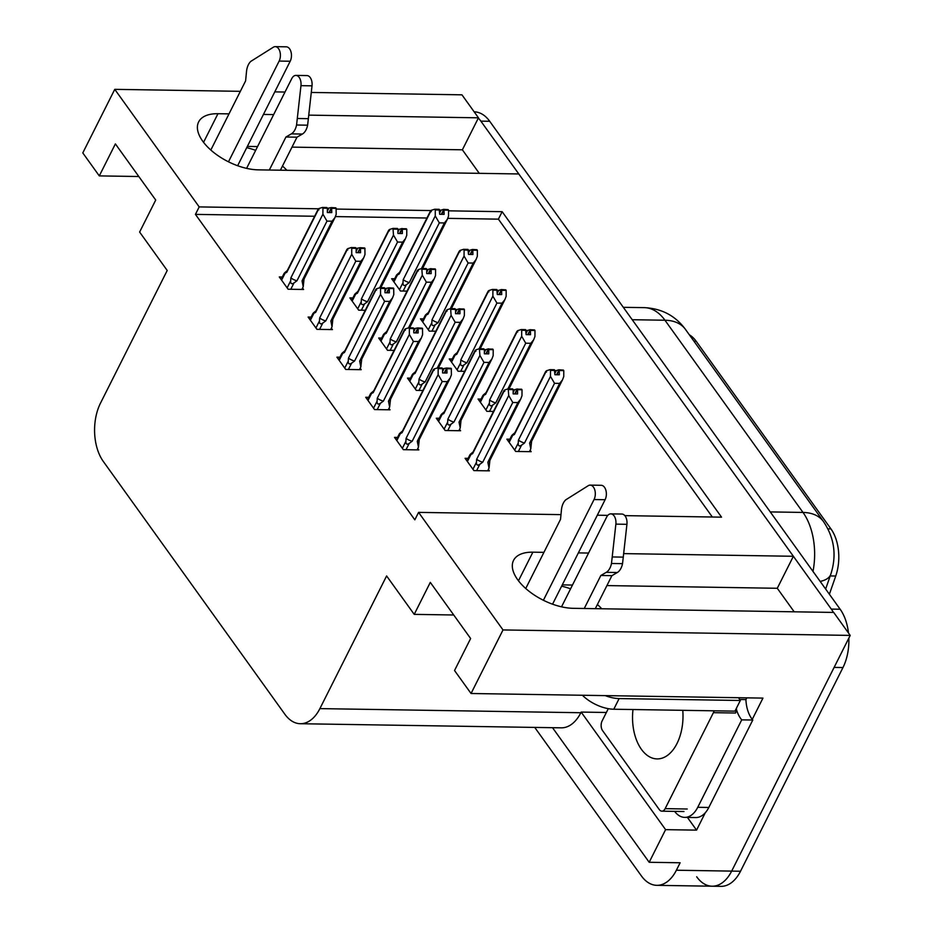 <?xml version="1.0" encoding="UTF-8"?>
<svg xmlns="http://www.w3.org/2000/svg" width="933" height="933" viewBox="0 0 933 933"><rect width="100%" height="100%" fill="white"/><g stroke="black" fill="none" stroke-linecap="round" stroke-linejoin="round"><path stroke-width="1.4" d="M229.017 113.873L217.96 113.709A44.189 22.217 26.7 0 0 198.636 121.92A44.189 22.217 26.7 0 0 213.459 152.266A44.189 22.217 26.7 0 0 258.278 169.853L518.783 173.958L793.377 556.278L623.722 553.607M793.377 556.278L777.282 588.28L794.181 611.803M543.927 552.348L532.871 552.173A44.189 22.217 26.7 0 0 513.547 560.395A44.189 22.217 26.7 0 0 528.381 590.729A44.189 22.217 26.7 0 0 573.189 608.316L833.705 612.433L850.208 635.408L731.67 871.107A41.437 24.818 90.9 0 1 712.112 886.21A41.437 24.818 90.9 0 1 696.671 876.775M311.295 92.449L461.952 94.828L478.466 117.815L308.811 115.132M479.27 173.34L462.371 149.805L478.466 117.815M705.29 812.748L696.554 830.137L687.423 817.413M318.526 208.794L199.196 206.904L114.759 89.346L82.792 152.919L99.295 175.894L115.389 143.904L155.718 200.047L139.623 232.049L167.217 270.477L100.496 403.138A41.437 24.818 -89.1 0 0 103.306 461.45L284.892 714.293A41.437 24.818 -89.1 0 0 300.333 723.716A41.437 24.818 -89.1 0 0 319.891 708.614L386.612 575.941L414.217 614.369L430.3 582.379L470.629 638.522L454.534 670.512L471.048 693.499L762.949 698.106L752.255 719.378M552.523 727.693L649.181 862.279L665.591 829.647L581.166 712.089L606.368 712.485M665.591 829.647L696.554 830.137M300.333 723.716L561.281 727.833A41.437 24.818 -89.1 0 0 580.839 712.73L581.166 712.089M649.181 862.279L680.134 862.768L676.378 870.232A41.437 24.818 90.9 0 1 656.832 885.335A41.437 24.818 90.9 0 1 641.391 875.912L534.737 727.413M114.759 89.346L240.352 91.329M274.792 91.877L284.997 92.04M471.048 693.499L503.015 629.938L850.208 635.408M588.571 553.047L578.367 552.896M273.649 114.584L263.456 114.421M624.842 515.634L721.547 517.162L502.152 211.686L448.54 210.835M430.871 210.566L336.207 209.074M503.015 629.938L418.579 512.38L560.99 514.631M597.318 515.203L607.815 515.366M414.217 614.369L453.73 614.987M99.295 175.894L138.819 176.524M314.608 216.258L195.44 214.38L414.823 519.844L418.579 512.38M195.44 214.38L199.196 206.904M689.347 334.795A37.285 22.334 90.9 0 1 696.158 341.233L830.941 528.906A37.285 22.334 90.9 0 1 835.735 576.023L829.39 594.239M712.334 517.01L498.397 219.15L447.758 218.357M426.952 218.019L335.425 216.584M498.397 219.15L502.152 211.686M368.733 397.33L365.713 397.283L374.541 409.564L390.017 409.809L388.979 408.362M339.927 357.211L336.906 357.164L345.735 369.456L361.211 369.69L360.173 368.255M311.121 317.103L308.1 317.057L316.928 329.337L332.405 329.582L331.367 328.148M282.302 276.996L279.294 276.949L288.11 289.23L303.598 289.475L302.56 288.04M397.54 437.437L394.519 437.39L403.348 449.671L418.824 449.916L417.786 448.47M439.303 418.264L436.294 418.217L445.111 430.498L460.587 430.743L459.561 429.308M410.497 378.157L407.488 378.11L416.305 390.391L422.894 390.495M381.69 338.049L378.681 338.003L387.498 350.283L394.088 350.388M352.884 297.942L349.863 297.895L358.692 310.176L365.281 310.281M468.109 458.371L465.101 458.325L473.917 470.605L489.393 470.85L488.367 469.416M481.066 399.102L478.058 399.044L486.874 411.336L493.475 411.43M452.26 358.983L449.251 358.937L458.068 371.217L464.669 371.322M423.454 318.876L420.445 318.829L429.262 331.11L435.851 331.215M394.647 278.769L391.638 278.722L400.455 291.003L407.045 291.108M509.873 439.21L506.864 439.163L515.681 451.444L531.169 451.689L530.131 450.242M462.371 149.805L292.006 147.122M257.566 146.574L247.362 146.411M286.851 170.296A44.189 22.217 26.7 0 0 282.489 166.039M255.665 150.341A44.189 22.217 26.7 0 0 246.709 147.706M777.282 588.28L606.916 585.586M572.477 585.049L562.272 584.886M561.619 586.181A44.189 22.217 -153.3 0 1 570.576 588.816M597.4 604.502A44.189 22.217 -153.3 0 1 601.762 608.771M848.843 638.125A41.437 24.818 90.9 0 1 842.965 667.55L834.114 667.41L731.67 871.107A41.437 24.818 90.9 0 1 712.112 886.21L656.832 885.335M478.337 118.071A41.437 24.818 90.9 0 1 480.857 121.138L831.303 609.097A41.437 24.818 90.9 0 1 833.426 612.421M842.965 667.55L740.51 871.247A41.437 24.818 90.9 0 1 720.964 886.35L712.112 886.21M474.186 111.855L474.267 111.855A41.437 24.818 90.9 0 1 489.697 121.278L840.155 609.237A41.437 24.818 90.9 0 1 848.47 632.994M557.001 374.763L559.217 370.343L559.334 374.798L554.913 374.728L554.412 369.736L549.992 369.666L546.446 370.763L546.481 372.092M554.913 373.352L556.313 370.588L554.925 370.564M529.419 451.654L530.795 448.925L529.606 443.082L559.625 383.393L554.54 383.323L524.533 443L521.547 445.158C519.226 446.65 518.118 445.951 518.235 443.058L514.701 450.068M563.392 370.063L558.832 369.806L563.217 370.401M556.569 374.751L558.972 369.993M559.217 370.343L563.777 370.599L563.754 376.582L562.506 379.836L559.625 383.393M559.357 370.529L563.777 370.599M558.832 369.806L556.313 370.588M545.735 371.404L514.643 433.204A9.388 4.723 26.7 0 0 514.386 434.51L546.446 370.763M549.992 369.666L550.505 370.389L554.925 370.459M508.648 441.647L511.692 435.606L512.683 435.338C511.132 436.143 511.401 435.676 513.477 433.927L514.876 432.749M509.161 442.359L512.683 435.338L514.386 434.51M529.606 443.082A9.388 4.723 26.7 0 0 531.425 441.647L562.506 379.836M530.795 448.925L531.693 440.341M524.533 443A9.388 4.723 -153.3 0 1 518.421 440.131L518.235 443.058M554.54 383.323L550.482 376.384L518.421 440.131M550.505 370.389L550.482 376.384M489.872 460.669L489.032 468.098L487.842 462.243L517.862 402.566L512.777 402.485L482.758 462.173L479.784 464.331C477.463 465.812 476.355 465.112 476.46 462.22L472.938 469.241M489.032 468.098L487.656 470.827M467.386 461.52L470.92 454.499L472.623 453.683L504.683 389.936L508.228 388.839L508.718 395.545L476.658 459.293L476.46 462.22M513.15 392.525L514.538 389.761L513.162 389.737M517.582 389.691L522.014 389.761L517.582 389.691L517.57 393.971L513.15 393.901L513.162 389.621L508.742 389.551M522.014 389.761L521.979 395.755L520.742 399.009L517.862 402.566M520.742 399.009L489.662 460.809A9.388 4.723 -153.3 0 1 487.842 462.243M512.777 402.485L508.718 395.545M482.758 462.173A9.388 4.723 -153.3 0 1 476.658 459.293M473.113 451.922L471.713 453.1C469.637 454.849 469.369 455.316 470.92 454.499L469.94 454.779L466.885 460.82M472.623 453.683A9.388 4.723 -153.3 0 1 472.879 452.377L503.96 390.565M508.228 388.839L512.649 388.909L513.162 389.621M521.454 389.574L517.069 388.979L514.538 389.761M504.683 389.936L504.718 391.254M514.806 393.924L517.069 388.979M517.453 389.504L515.226 393.936M521.629 389.224L517.197 389.154M451.047 368.29L446.499 368.034L450.872 368.628M444.236 372.99L446.627 368.22M442.592 368.687L442.079 367.964L437.647 367.894L438.172 368.617L442.592 368.687L442.569 372.955L446.989 373.025L446.884 368.57L451.304 368.64L451.409 374.821L450.173 378.075L447.292 381.632L442.207 381.55L412.188 441.227A9.388 4.723 -153.3 0 1 406.077 438.358L405.89 441.286L402.368 448.306M447.012 368.757L451.432 368.827M446.884 368.57L444.656 372.99M446.499 368.034L442.592 368.792M442.58 371.591L443.968 368.815M396.817 440.586L400.35 433.565L399.371 433.845M433.39 369.631L402.31 431.431A9.388 4.723 -153.3 0 0 402.041 432.737L400.35 433.565C398.799 434.381 399.056 433.903 401.143 432.154L402.531 430.976M402.041 432.737L434.113 368.99L434.137 370.319M434.113 368.99L437.647 367.894M412.188 441.227L409.202 443.385C406.881 444.878 405.785 444.178 405.89 441.286M442.207 381.55L438.137 374.611L406.077 438.358M438.172 368.617L438.137 374.611M450.173 378.075L419.092 439.875A9.388 4.723 -153.3 0 1 417.273 441.309L447.292 381.632M419.349 438.568L418.462 447.152L417.273 441.309M418.462 447.152L417.086 449.893M228.48 161.806L279.142 61.065L290.198 61.24L237.647 165.724M269.334 170.028L285.941 137.011L296.997 137.186L280.39 170.203M246.604 168.36L291.749 78.617A8.817 5.283 90.9 0 1 295.901 75.398L306.969 75.573A8.817 5.283 -89.1 0 1 312.019 85.836L307.622 125.185A13.808 8.269 90.9 0 1 302.385 134.049L296.997 137.186M285.941 137.011L291.329 133.874L302.385 134.049M307.622 125.185L296.566 125.01L300.962 85.661A8.817 5.283 90.9 0 0 295.901 75.398M296.566 125.01A13.808 8.269 90.9 0 1 291.329 133.874M308.415 118.666L297.359 118.491M290.198 61.24A8.817 5.283 -89.1 0 0 291.003 51.91A8.817 5.283 -89.1 0 0 286.314 46.825L275.258 46.65A8.817 5.283 90.9 0 0 273.346 47.21L250.849 61.356A13.808 8.269 90.9 0 0 246.522 71.491L245.612 80.868L210.823 150.038M275.258 46.65A8.817 5.283 90.9 0 1 279.947 51.735A8.817 5.283 90.9 0 1 279.142 61.065M528.195 334.655L530.411 330.235L530.527 334.69L526.107 334.62L525.606 329.629L521.185 329.559L517.64 330.655L517.675 331.985M526.107 333.244L527.507 330.48L526.119 330.457M507.855 388.944L530.819 343.286L525.734 343.204L495.726 402.893L492.741 405.05C490.42 406.531 489.312 405.832 489.428 402.951L485.895 409.96M534.586 329.944L530.026 329.699L534.411 330.294M527.763 334.644L530.166 329.874M530.411 330.235L534.971 330.48L534.947 336.475L533.699 339.729L530.819 343.286M530.55 330.41L534.971 330.48M530.026 329.699L527.507 330.48M516.929 331.297L485.836 393.096A9.388 4.723 26.7 0 0 485.58 394.402L517.64 330.655M521.185 329.559L521.699 330.27L526.119 330.34M479.842 401.54L482.886 395.487L483.877 395.23C482.326 396.035 482.594 395.569 484.67 393.819L486.07 392.641M480.355 402.24L483.877 395.23L485.58 394.402M495.726 402.893A9.388 4.723 -153.3 0 1 489.615 400.012L489.428 402.951M525.734 343.204L521.675 336.265L489.615 400.012M521.699 330.27L521.675 336.265M499.377 294.548L501.604 290.116L501.721 294.583L497.301 294.513L496.799 289.51L492.379 289.44L488.834 290.548L488.869 291.866M497.301 293.137L498.7 290.373L497.312 290.35M479.049 348.837L502.012 303.178L496.927 303.097L466.92 362.774L463.934 364.943C461.613 366.424 460.505 365.724 460.622 362.832L457.088 369.853M505.779 289.836L501.219 289.58L505.604 290.186M498.957 294.536L501.359 289.766M501.604 290.116L506.164 290.373L506.141 296.367L504.893 299.621L502.012 303.178M501.744 290.303L506.164 290.373M501.219 289.58L498.7 290.373M488.122 291.178L457.03 352.989A9.388 4.723 26.7 0 0 456.773 354.295L488.834 290.548M492.379 289.44L492.892 290.163L497.312 290.233M454.103 355.391L455.071 355.111C453.52 355.928 453.788 355.461 455.864 353.712L457.263 352.534M451.549 362.132L455.071 355.111L456.773 354.295M466.92 362.774A9.388 4.723 -153.3 0 1 460.809 359.905L460.622 362.832M496.927 303.097L492.869 296.158L460.809 359.905M492.892 290.163L492.869 296.158M470.57 254.429L472.798 250.009L472.914 254.476L468.494 254.406L467.993 249.403L463.573 249.333L460.027 250.441L460.062 251.758M468.494 253.03L469.894 250.254L468.506 250.242M450.242 308.73L473.206 263.071L468.121 262.989L438.113 322.666L435.128 324.824C432.807 326.317 431.699 325.617 431.816 322.725L428.282 329.746M476.973 249.729L472.413 249.473L476.798 250.079M470.15 254.429L472.553 249.659M472.798 250.009L477.358 250.266L477.334 256.26L476.087 259.514L473.206 263.071M472.926 250.196L477.358 250.266M472.413 249.473L469.894 250.254M459.316 251.07L428.224 312.87A9.388 4.723 26.7 0 0 427.967 314.188L460.027 250.441M463.573 249.333L464.086 250.056L468.506 250.126M422.229 321.314L425.273 315.272L426.264 315.004C424.713 315.821 424.981 315.354 427.057 313.605L428.457 312.427M422.742 322.025L426.264 315.004L427.967 314.188M438.113 322.666A9.388 4.723 -153.3 0 1 432.002 319.797L431.816 322.725M468.121 262.989L464.063 256.05L432.002 319.797M464.086 250.056L464.063 256.05M441.764 214.322L443.991 209.902L444.108 214.357L439.688 214.287L439.186 209.295L434.766 209.225L431.221 210.322L431.256 211.651M439.688 212.922L441.087 210.147L439.7 210.123M421.436 268.622L444.4 222.964L439.315 222.882L409.295 282.559L406.321 284.717C404.001 286.209 402.893 285.51 402.998 282.617L399.476 289.638M448.167 209.622L443.607 209.365L447.992 209.96M441.344 214.322L443.735 209.552M443.991 209.902L448.551 210.158L448.516 216.153L447.28 219.407L444.4 222.964M444.12 210.088L448.551 210.158M443.607 209.365L441.087 210.147M430.498 210.963L399.417 272.763A9.388 4.723 26.7 0 0 399.161 274.069L431.221 210.322M434.766 209.225L435.279 209.948L439.7 210.018M393.423 281.206L396.467 275.165L397.458 274.897C395.907 275.713 396.175 275.235 398.251 273.486L399.651 272.308M393.924 281.918L397.458 274.897L399.161 274.069M409.295 282.559A9.388 4.723 -153.3 0 1 403.196 279.69L402.998 282.617M439.315 222.882L435.256 215.943L403.196 279.69M435.279 209.948L435.256 215.943M461.112 419.395L460.226 427.979L459.036 422.136L489.055 362.459L483.97 362.377L453.951 422.054L450.977 424.223C448.656 425.705 447.548 425.005 447.653 422.113L444.131 429.133M460.226 427.979L458.849 430.719M438.58 421.413L442.114 414.392L443.816 413.576L475.877 349.828L479.422 348.72L479.912 355.438L447.852 419.185L447.653 422.113M484.344 352.417L485.731 349.653L484.355 349.63M488.775 349.583L493.207 349.653L488.775 349.583L488.764 353.864L484.344 353.794L484.355 349.513L479.935 349.443M493.207 349.653L493.172 355.648L491.936 358.902L489.055 362.459M491.936 358.902L460.855 420.701A9.388 4.723 -153.3 0 1 459.036 422.136M483.97 362.377L479.912 355.438M453.951 422.054A9.388 4.723 -153.3 0 1 447.852 419.185M444.306 411.815L442.907 412.992C440.831 414.742 440.563 415.208 442.114 414.392L441.134 414.672L438.078 420.701M443.816 413.576A9.388 4.723 -153.3 0 1 444.073 412.269L475.154 350.458M479.422 348.72L483.842 348.79L484.355 349.513M492.647 349.467L488.262 348.86L485.731 349.653M475.877 349.828L475.912 351.146M486 353.817L488.262 348.86M488.647 349.397L486.42 353.817M492.822 349.117L488.391 349.047M437.285 368.01L460.249 322.351L455.164 322.27L425.145 381.947L422.171 384.104C419.85 385.597 418.742 384.897 418.847 382.005L415.325 389.026M409.774 381.305L413.307 374.285L415.01 373.457L447.07 309.709L450.604 308.613L451.106 315.331L419.034 379.078L418.847 382.005M455.537 312.31L456.925 309.534L455.549 309.511M459.969 309.476L464.401 309.546L459.969 309.476L459.957 313.745L455.526 313.675L455.549 309.406L451.129 309.336M464.401 309.546L464.366 315.541L463.13 318.794L460.249 322.351M455.164 322.27L451.106 315.331M425.145 381.947A9.388 4.723 -153.3 0 1 419.034 379.078M415.5 371.707L414.1 372.873C412.024 374.623 411.756 375.101 413.307 374.285L412.328 374.565L409.272 380.594M415.01 373.457A9.388 4.723 -153.3 0 1 415.267 372.15L446.347 310.351M450.604 308.613L455.036 308.683L455.549 309.406M463.841 309.348L459.456 308.753L456.925 309.534M447.07 309.709L447.094 311.039M457.193 313.71L459.456 308.753M459.841 309.289L457.613 313.71M464.016 309.01L459.584 308.94M408.479 327.903L431.443 282.244L426.358 282.163L396.338 341.84L393.353 343.997C391.044 345.49 389.936 344.79 390.041 341.898L386.519 348.919M380.967 341.198L384.501 334.177L386.204 333.349L418.264 269.602L421.798 268.506L422.299 275.223L390.227 338.971L390.041 341.898M426.731 272.203L428.119 269.427L426.743 269.404M431.163 269.369L435.583 269.439L431.163 269.369L431.151 273.637L426.719 273.567L426.743 269.299L422.322 269.229M435.583 269.439L435.559 275.433L434.323 278.675L431.443 282.244M426.358 282.163L422.299 275.223M396.338 341.84A9.388 4.723 -153.3 0 1 390.227 338.971M386.682 331.588L385.294 332.766C383.218 334.515 382.95 334.982 384.501 334.177L383.521 334.457M386.204 333.349A9.388 4.723 -153.3 0 1 386.46 332.043L417.541 270.243M421.798 268.506L426.229 268.576L426.743 269.299M435.035 269.24L430.649 268.646L428.119 269.427M418.264 269.602L418.287 270.932M428.387 273.591L430.649 268.646M431.034 269.182L428.807 273.602M435.198 268.902L430.778 268.832M379.673 287.784L402.636 242.125L397.551 242.044L367.532 301.732L364.546 303.89C362.226 305.371 361.129 304.671 361.234 301.791L357.712 308.8M352.161 301.079L355.695 294.07L357.397 293.242L389.458 229.495L392.991 228.398L393.481 235.104L361.421 298.852L361.234 301.791M397.924 232.084L399.312 229.32L397.936 229.296M402.356 229.25L406.776 229.32L402.356 229.25L402.345 233.53L397.913 233.46L397.936 229.18L393.516 229.11M406.776 229.32L406.753 235.314L405.517 238.568L402.636 242.125M397.551 242.044L393.481 235.104M367.532 301.732A9.388 4.723 -153.3 0 1 361.421 298.852M357.875 291.481L356.488 292.659C354.4 294.408 354.143 294.875 355.695 294.07L354.715 294.338L351.659 300.379M357.397 293.242A9.388 4.723 -153.3 0 1 357.654 291.936L388.734 230.136M392.991 228.398L397.423 228.468L397.936 229.18M406.228 229.133L401.843 228.538L399.312 229.32M389.458 229.495L389.481 230.824M399.581 233.483L401.843 228.538M402.228 229.075L400 233.495M406.391 228.783L401.971 228.713M422.241 328.183L417.692 327.926L422.066 328.521M415.418 332.871L417.821 328.113M413.786 328.568L413.261 327.856L408.841 327.786L409.365 328.509L413.786 328.568L413.762 332.848L418.182 332.918L418.077 328.463L422.497 328.533L422.602 334.702L421.366 337.956L418.474 341.513L413.401 341.443L383.381 401.12A9.388 4.723 -153.3 0 1 377.27 398.251L377.084 401.178L373.55 408.188M418.206 328.638L422.626 328.708M418.077 328.463L415.85 332.883M417.692 327.926L413.786 328.684M413.774 331.472L415.162 328.708M368.01 400.467L371.544 393.458L370.564 393.738M404.584 329.524L373.503 391.324A9.388 4.723 -153.3 0 0 373.235 392.63L371.544 393.458C369.993 394.262 370.249 393.796 372.337 392.047L373.725 390.869M373.235 392.63L405.307 328.882L405.33 330.212M405.307 328.882L408.841 327.786M383.381 401.12L380.396 403.278C378.075 404.77 376.979 404.059 377.084 401.178M413.401 341.443L409.33 334.492L377.27 398.251M409.365 328.509L409.33 334.492M421.366 337.956L390.286 399.767A9.388 4.723 -153.3 0 1 388.466 401.202L418.474 341.513M390.484 399.616L389.644 407.045L388.466 401.202M389.644 407.045L388.28 409.774M393.434 288.064L388.886 287.819L393.26 288.414M386.612 292.764L389.014 287.994M384.979 288.46L384.454 287.749L380.034 287.679L380.547 288.39L384.979 288.46L384.956 292.74L389.376 292.81L389.271 288.344L393.691 288.414L393.796 294.595L392.56 297.849L389.667 301.406L384.594 301.324L354.575 361.013A9.388 4.723 -153.3 0 1 348.464 358.132L348.277 361.071L344.744 368.08M389.399 288.53L393.819 288.6M389.271 288.344L387.043 292.775M388.886 287.819L384.979 288.577M384.967 291.364L386.355 288.6M339.204 360.36L342.738 353.35L341.758 353.619M375.777 289.405L344.697 351.216A9.388 4.723 -153.3 0 0 344.429 352.522L342.738 353.35C341.186 354.155 341.443 353.689 343.531 351.939L344.918 350.761M344.429 352.522L376.489 288.775L376.524 290.093M376.489 288.775L380.034 287.679M354.575 361.013L351.589 363.17C349.269 364.651 348.161 363.952 348.277 361.071M384.594 301.324L380.524 294.385L348.464 358.132M380.547 288.39L380.524 294.385M392.56 297.849L361.468 359.648A9.388 4.723 -153.3 0 1 359.66 361.083L389.667 301.406M361.677 359.508L360.838 366.937L359.66 361.083M360.838 366.937L359.462 369.666M364.628 247.956L360.08 247.7L364.453 248.306M357.805 252.656L360.208 247.886M356.173 248.353L355.648 247.63L351.228 247.56L351.741 248.283L356.173 248.353L356.149 252.633L360.57 252.703L360.465 248.236L364.885 248.306L364.99 254.487L363.753 257.741L360.861 261.298L355.788 261.217L325.769 320.894A9.388 4.723 -153.3 0 1 319.657 318.025L319.471 320.952L315.937 327.973M360.593 248.423L365.013 248.493M360.465 248.236L358.237 252.668M360.08 247.7L356.173 248.47M356.161 251.257L357.549 248.493M310.397 320.252L313.92 313.231L312.952 313.511M346.971 249.298L315.89 311.109A9.388 4.723 -153.3 0 0 315.622 312.415L313.92 313.231C312.368 314.048 312.637 313.581 314.724 311.832L316.112 310.654M315.622 312.415L347.682 248.668L347.717 249.986M347.682 248.668L351.228 247.56M325.769 320.894L322.783 323.063C320.462 324.544 319.354 323.844 319.471 320.952M355.788 261.217L351.718 254.277L319.657 318.025M351.741 248.283L351.718 254.277M363.753 257.741L332.661 319.541A9.388 4.723 -153.3 0 1 330.853 320.975L360.861 261.298M332.929 318.235L332.031 326.818L330.853 320.975M332.031 326.818L330.655 329.559M335.822 207.849L331.262 207.593L335.647 208.187M328.999 212.549L331.402 207.779M327.366 208.246L326.842 207.523L322.421 207.453L322.935 208.176L327.366 208.246L327.343 212.514L331.763 212.584L331.647 208.129L336.078 208.199L336.183 214.38L334.947 217.634L332.055 221.191L326.982 221.109L296.962 280.786A9.388 4.723 -153.3 0 1 290.851 277.917L290.664 280.845L287.131 287.865M331.786 208.316L336.207 208.386M331.647 208.129L329.431 212.549M331.262 207.593L327.355 208.362M327.343 211.15L328.743 208.374M281.591 280.145L285.113 273.124L284.145 273.404M318.165 209.19L287.084 270.99A9.388 4.723 -153.3 0 0 286.816 272.296L285.113 273.124C283.562 273.94 283.83 273.462 285.906 271.713L287.306 270.547M286.816 272.296L318.876 208.549L318.911 209.878M318.876 208.549L322.421 207.453M296.962 280.786L293.977 282.944C291.656 284.437 290.548 283.737 290.664 280.845M326.982 221.109L322.911 214.17L290.851 277.917M322.935 208.176L322.911 214.17M334.947 217.634L303.855 279.433A9.388 4.723 -153.3 0 1 302.047 280.868L332.055 221.191M304.123 278.127L303.225 286.711L302.047 280.868M303.225 286.711L301.849 289.452M543.391 600.269L594.053 499.54L605.109 499.715L552.558 604.199M708.8 807.477L697.744 807.302A27.617 16.549 90.9 0 1 684.705 817.378L695.761 817.553A27.617 16.549 -89.1 0 0 708.8 807.477L752.779 720.031A27.617 16.549 90.9 0 1 745.922 699.587L739.647 699.493M752.779 720.031L741.723 719.856A27.617 16.549 90.9 0 1 736.464 709.535M697.744 807.302L741.723 719.856M684.705 817.378A27.617 16.549 90.9 0 1 674.629 811.372M745.922 699.587L746.797 697.849M582.414 695.26A27.617 13.89 26.7 0 0 613.774 709.232L734.959 711.144L740.324 700.485A27.617 13.89 -153.3 0 1 738.609 697.721M605.225 695.621A27.617 13.89 26.7 0 0 619.139 698.572L740.324 700.485M584.256 608.491L600.852 575.486L611.908 575.661L595.312 608.666M561.514 606.835L606.66 517.08A8.817 5.283 90.9 0 1 610.823 513.873L621.879 514.048A8.817 5.283 -89.1 0 1 626.929 524.311L622.533 563.66A13.808 8.269 90.9 0 1 617.296 572.524L611.908 575.661M600.852 575.486L606.24 572.349L617.296 572.524M622.533 563.66L611.477 563.485L615.873 524.136A8.817 5.283 90.9 0 0 610.823 513.873M611.477 563.485A13.808 8.269 90.9 0 1 606.24 572.349M623.337 557.129L612.27 556.954M605.109 499.715A8.817 5.283 -89.1 0 0 605.914 490.385A8.817 5.283 -89.1 0 0 601.225 485.3L590.169 485.125A8.817 5.283 90.9 0 0 588.256 485.685L565.76 499.831A13.808 8.269 90.9 0 0 561.433 509.966L560.523 519.343L525.745 588.501M590.169 485.125A8.817 5.283 90.9 0 1 594.857 490.21A8.817 5.283 90.9 0 1 594.053 499.54M632.982 709.535A42.125 25.238 -89.1 0 0 657.1 758.914A42.125 25.238 -89.1 0 0 676.985 743.554A42.125 25.238 -89.1 0 0 682.769 710.328M608.293 708.672L602.123 720.929A6.904 4.14 -89.1 0 0 602.59 730.644L659.304 809.599A6.904 4.14 -89.1 0 0 661.87 811.174A6.904 4.14 -89.1 0 0 665.136 808.654L713.407 712.672A6.904 4.14 -89.1 0 0 714.083 710.818M713.407 712.672L735.519 713.022A6.904 4.14 -89.1 0 0 736.499 708.089M203.557 142.329L217.96 113.709M676.378 870.232L740.51 871.247M319.891 708.614L580.839 712.73M835.735 576.023L830.218 575.941M830.941 528.906L827.898 528.859M696.158 341.233L693.942 341.198M518.468 580.793L532.871 552.173M823.477 521.559A48.341 30.124 144.3 0 0 802.998 512.439L664.949 320.229A48.341 30.124 -35.7 0 1 685.44 329.361L823.477 521.559C834.44 537.921 836.866 555.52 830.755 574.39A48.341 18.707 -160.8 0 1 820.177 581.411M812.993 571.416A55.245 33.087 -89.1 0 0 802.998 512.439L770.261 511.914M632.212 319.716L664.949 320.229A55.245 33.087 -89.1 0 0 644.365 307.645L623.314 307.319M489.697 121.278L480.857 121.138M840.155 609.237L831.303 609.097M521.547 445.158L518.363 451.479M479.784 464.331L476.6 470.652M409.202 443.385L406.03 449.718M312.019 85.836L300.962 85.661M492.741 405.05L489.557 411.371M463.934 364.943L460.75 371.264M435.128 324.824L431.944 331.157M406.321 284.717L403.138 291.049M450.977 424.223L447.793 430.545M422.171 384.104L418.987 390.437M393.353 343.997L390.181 350.318M364.546 303.89L361.374 310.211M380.396 403.278L377.212 409.599M351.589 363.17L348.406 369.491M322.783 323.063L319.599 329.384M293.977 282.944L290.793 289.277M613.774 709.232L619.139 698.572M626.929 524.311L615.873 524.136M665.136 808.654L687.248 809.004M685.44 329.361C675.364 315.727 661.672 308.496 644.365 307.645M830.755 574.39L825.647 589.038M399.347 433.833L396.315 439.875M508.998 388.851L533.699 339.729M454.079 355.38L451.036 361.433M480.192 348.732L504.893 299.621M451.385 308.625L476.087 259.514M422.579 268.517L447.28 219.407M438.428 367.905L463.13 318.794M409.622 327.798L434.323 278.675M383.498 334.446L380.466 340.487M380.816 287.691L405.517 238.568M370.541 393.726L367.497 399.767M341.735 353.607L338.691 359.66M312.928 313.5L309.884 319.541M284.122 273.392L281.078 279.433M661.87 811.174L683.982 811.523"/></g></svg>
